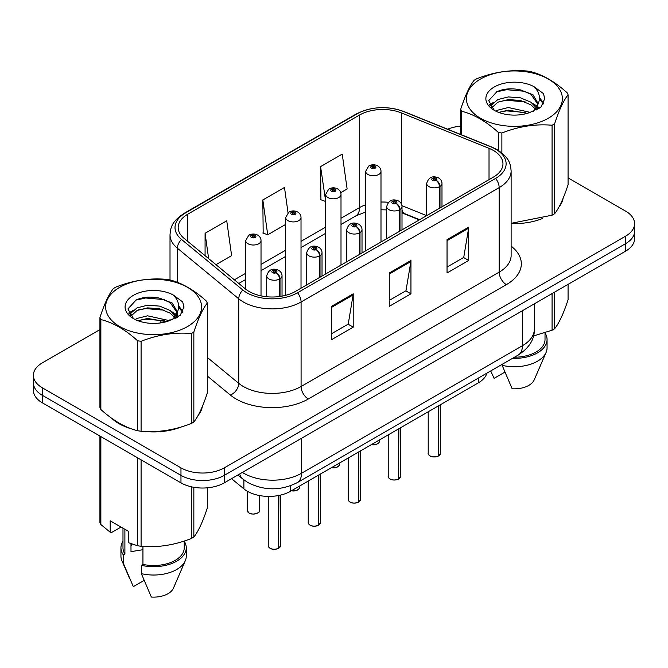 <?xml version="1.0" encoding="UTF-8"?>
<svg xmlns="http://www.w3.org/2000/svg" width="668" height="668" viewBox="0 0 668 668"><rect width="100%" height="100%" fill="white"/><g stroke="black" fill="none" stroke-linecap="round" stroke-linejoin="round"><path stroke-width="1" d="M419.295 219.897L402.704 213.184A40.831 23.572 0 0 0 402.002 212.908M486.88 373.161A30.628 17.685 180 0 1 478.288 382.881L290.63 491.23A30.628 17.685 180 0 1 243.887 488.867L231.52 478.672M111.681 418.277A48.998 28.29 0 0 0 118.962 423.637A48.998 28.29 0 0 0 132.03 429.031A48.998 28.29 0 0 1 118.962 423.637A48.998 28.29 0 0 1 111.681 418.277M493.385 150.45A32.665 18.863 180 0 1 502.954 163.785A32.665 18.863 180 0 1 493.385 177.12L295.306 291.482A32.665 18.863 180 0 1 245.448 288.96L184.092 238.367A32.665 18.863 180 0 1 178.181 227.546A32.665 18.863 180 0 1 187.75 214.211L359.559 115.021A32.665 18.863 180 0 1 401.393 112.909L489.026 148.338A32.665 18.863 180 0 1 493.385 150.45M495.623 149.156A35.838 20.691 0 0 0 490.838 146.835L403.213 111.414A35.838 20.691 0 0 0 357.313 113.727L185.512 212.917A35.838 20.691 0 0 0 181.496 239.42L242.851 290.012A35.838 20.691 0 0 0 297.552 292.776L495.623 178.414A35.838 20.691 0 0 0 495.623 149.156M99.924 329.6L42.368 362.833A30.628 17.685 0 0 0 33.4 375.332L33.4 390.337A30.628 17.685 0 0 0 42.368 402.837L180.97 482.855L180.97 475.357A30.628 17.685 0 0 0 224.281 475.357L625.632 243.636A30.628 17.685 0 0 0 634.6 231.136A30.628 17.685 0 0 1 625.632 243.636L224.281 475.357A30.628 17.685 0 0 1 180.97 475.357L42.368 395.339L180.97 475.357L180.97 467.85A30.628 17.685 0 0 0 224.281 467.85L625.632 236.138A30.628 17.685 0 0 0 634.6 223.63A30.628 17.685 0 0 0 625.632 211.13L568.076 177.905M33.4 382.831A30.628 17.685 0 0 0 42.368 395.339A30.628 17.685 0 0 1 33.4 382.831M331.545 306.32L331.545 339.661L353.205 327.153L353.205 293.811L331.545 306.32M331.545 333.741L348.228 324.114L353.113 294.922A8.166 4.718 -120 0 0 353.205 293.811M348.078 324.197L353.205 327.153M447.042 239.637L447.042 272.978L468.702 260.47L468.702 227.137L447.042 239.637M447.042 267.058L463.726 257.43L468.61 228.239A8.166 4.718 -120 0 0 468.702 227.137M463.575 257.514L468.702 260.47M389.294 272.978L389.294 306.32L410.954 293.811L410.954 260.47L389.294 272.978M389.294 300.4L405.977 290.772L410.862 261.58A8.166 4.718 -120 0 0 410.954 260.47M405.827 290.856L410.954 293.811M511.12 223.563A48.998 28.29 0 0 0 542.316 218.578A48.998 28.29 0 0 1 511.12 223.563M558.865 207.214A48.998 28.29 0 0 0 563.132 198.229A48.998 28.29 0 0 1 558.865 207.214M145.232 431.503A48.998 28.29 0 0 0 181.537 426.877A48.998 28.29 0 0 1 145.232 431.503M198.079 415.513A48.998 28.29 0 0 0 202.354 406.52A48.998 28.29 0 0 1 198.079 415.513M460.703 126.143A30.628 17.685 0 0 0 447.635 129.2M155.644 297.427L154.809 297.911M33.4 375.332A30.628 17.685 0 0 0 42.368 387.832L180.97 467.85M340.738 192.634L347.118 188.952L342.233 154.116L320.573 166.616L320.924 199.757M215.981 264.662L231.621 255.635L226.736 220.799L205.076 233.299L205.076 255.669M288.025 212.716L284.484 187.457L262.825 199.957L263.175 233.099M262.825 199.957L267.718 234.794L285.704 224.406M267.718 234.794L262.825 232.973M320.573 166.616L325.692 201.319M325.458 201.452L320.573 199.632M205.076 233.299L208.625 258.599M180.97 482.855A30.628 17.685 0 0 0 224.281 482.855L625.632 251.135A30.628 17.685 0 0 0 634.6 238.635L634.6 223.63M438.433 456.052C434.793 457.221 432.004 457.188 430.05 455.943C428.447 454.557 427.829 453.689 428.213 453.355A6.129 3.54 0 0 0 430.008 455.852A6.129 3.54 0 0 0 438.475 455.96L438.342 456.044A5.92 3.415 180 0 1 430.15 455.935M438.475 455.71L438.851 405.651M439.987 207.948L439.987 186.439A5.102 3.073 -122.2 0 0 436.221 180.285A2.555 1.47 0 0 0 436.146 178.247A2.555 1.47 0 0 0 432.53 178.247A2.555 1.47 0 0 0 432.53 180.327A2.555 1.47 0 0 0 436.062 180.377L435.027 179.725A1.019 0.593 180 0 1 433.615 179.7A1.019 0.593 180 0 1 433.315 179.291A1.019 0.593 180 0 1 433.95 178.74A1.019 0.593 180 0 1 435.06 178.874A1.019 0.593 180 0 1 435.361 179.291A1.019 0.593 180 0 1 435.093 179.684L436.221 180.285M436.062 180.377A5.102 2.814 62.1 0 1 439.511 186.714A7.657 4.417 180 0 1 428.923 186.581A7.657 4.417 180 0 1 426.685 183.458C428.639 177.17 432.647 175.35 438.692 177.997C440.855 179.358 441.957 181.178 441.991 183.458A7.657 4.417 180 0 1 439.987 186.439M439.511 208.224L439.511 186.714M438.475 455.96L438.475 405.868M380.994 242.008L380.994 171.325A7.657 4.417 180 0 1 376.268 175.408A7.657 4.417 180 0 1 367.926 174.457A7.657 4.417 180 0 1 365.688 171.325L368.736 166.015A5.102 3.073 57.8 0 1 371.458 166.165A2.555 1.47 0 0 0 371.533 168.202A2.555 1.47 0 0 0 375.149 168.202A2.555 1.47 0 0 0 375.149 166.115A2.555 1.47 0 0 0 371.617 166.073L372.652 166.724A1.019 0.593 180 0 1 374.063 166.741A1.019 0.593 180 0 1 374.364 167.159A1.019 0.593 180 0 1 373.729 167.701A1.019 0.593 180 0 1 372.619 167.576A1.019 0.593 180 0 1 372.318 167.159A1.019 0.593 180 0 1 372.585 166.758L371.458 166.165M372.652 167.593L372.652 166.724M371.617 166.073A5.102 2.814 -117.9 0 0 369.229 165.731A5.102 2.814 -117.9 0 0 369.003 165.873M372.585 167.559L372.585 166.758M398.445 479.14C394.805 480.317 392.007 480.275 390.062 479.04C388.45 477.645 387.841 476.777 388.225 476.443A6.129 3.54 0 0 0 390.02 478.939A6.129 3.54 0 0 0 398.487 479.048L398.345 479.131A5.92 3.415 180 0 1 390.162 479.023M398.487 478.797L398.863 428.739M399.99 231.044L399.99 209.527A5.102 3.073 -122.2 0 0 396.233 203.373A2.555 1.47 0 0 0 396.149 201.335A2.555 1.47 0 0 0 392.542 201.335A2.555 1.47 0 0 0 392.542 203.414A2.555 1.47 0 0 0 396.074 203.464L395.038 202.813A1.019 0.593 180 0 1 393.627 202.796A1.019 0.593 180 0 1 393.327 202.379A1.019 0.593 180 0 1 393.953 201.828A1.019 0.593 180 0 1 395.072 201.961A1.019 0.593 180 0 1 395.364 202.379A1.019 0.593 180 0 1 395.097 202.771L396.233 203.373M396.074 203.464A5.102 2.814 62.1 0 1 399.522 209.802A7.657 4.417 180 0 1 388.935 209.668A7.657 4.417 180 0 1 386.688 206.546C388.651 200.258 392.65 198.438 398.704 201.085C400.867 202.454 401.969 204.274 402.002 206.546A7.657 4.417 180 0 1 399.99 209.527M399.522 231.312L399.522 209.802M398.487 479.048L398.487 428.956M358.449 502.227C354.817 503.405 352.019 503.363 350.065 502.127C348.462 500.733 347.853 499.864 348.228 499.53A6.129 3.54 0 0 0 350.024 502.027A6.129 3.54 0 0 0 358.491 502.136L358.357 502.219A5.92 3.415 180 0 1 350.166 502.111M358.491 501.885L358.875 451.827M360.002 254.132L360.002 232.623A5.102 3.073 -122.2 0 0 356.236 226.46A2.555 1.47 0 0 0 356.161 224.423A2.555 1.47 0 0 0 352.554 224.423A2.555 1.47 0 0 0 352.554 226.51A2.555 1.47 0 0 0 356.077 226.552L355.042 225.901A1.019 0.593 180 0 1 353.631 225.884A1.019 0.593 180 0 1 353.339 225.467A1.019 0.593 180 0 1 353.965 224.924A1.019 0.593 180 0 1 355.075 225.049A1.019 0.593 180 0 1 355.376 225.467A1.019 0.593 180 0 1 355.109 225.859L356.236 226.46M356.077 226.552A5.102 2.814 62.1 0 1 359.526 232.89A7.657 4.417 180 0 1 348.946 232.756A7.657 4.417 180 0 1 346.7 229.633C348.654 223.354 352.662 221.534 358.716 224.172C360.879 225.542 361.972 227.362 362.014 229.633A7.657 4.417 180 0 1 360.002 232.623M359.526 254.399L359.526 232.89M358.491 502.136L358.491 452.044M318.461 525.315C314.82 526.493 312.031 526.451 310.077 525.215C308.474 523.821 307.856 522.952 308.24 522.618A6.129 3.54 0 0 0 310.036 525.115A6.129 3.54 0 0 0 318.502 525.223L318.369 525.307A5.92 3.415 180 0 1 310.177 525.198M318.502 524.973L318.878 474.915M320.014 277.22L320.014 255.71A5.102 3.073 -122.2 0 0 316.248 249.548A2.555 1.47 0 0 0 316.173 247.511A2.555 1.47 0 0 0 312.557 247.511A2.555 1.47 0 0 0 312.557 249.598A2.555 1.47 0 0 0 316.089 249.64L315.054 248.989A1.019 0.593 180 0 1 313.643 248.972A1.019 0.593 180 0 1 313.342 248.554A1.019 0.593 180 0 1 313.977 248.012A1.019 0.593 180 0 1 315.087 248.137A1.019 0.593 180 0 1 315.388 248.554A1.019 0.593 180 0 1 315.121 248.955L316.248 249.548M316.089 249.64A5.102 2.814 62.1 0 1 319.538 255.978A7.657 4.417 180 0 1 308.95 255.844A7.657 4.417 180 0 1 306.712 252.721C308.666 246.442 312.674 244.622 318.719 247.26C320.882 248.63 321.984 250.45 322.026 252.721A7.657 4.417 180 0 1 320.014 255.71M319.538 277.487L319.538 255.978M318.502 525.223L318.502 475.132M278.472 548.411C274.832 549.58 272.035 549.547 270.089 548.303C268.478 546.908 267.868 546.04 268.252 545.706A6.129 3.54 0 0 0 270.047 548.211A6.129 3.54 0 0 0 278.514 548.311L278.372 548.395A5.92 3.415 180 0 1 270.189 548.294M278.514 548.061L278.89 495.456M280.017 296.458L280.017 278.798A5.102 3.073 -122.2 0 0 276.26 272.636A2.555 1.47 0 0 0 276.176 270.598A2.555 1.47 0 0 0 272.569 270.598A2.555 1.47 0 0 0 272.569 272.686A2.555 1.47 0 0 0 276.101 272.728L275.066 272.076A1.019 0.593 180 0 1 273.655 272.06A1.019 0.593 180 0 1 273.354 271.642A1.019 0.593 180 0 1 273.98 271.099A1.019 0.593 180 0 1 275.099 271.225A1.019 0.593 180 0 1 275.4 271.642A1.019 0.593 180 0 1 275.124 272.043L276.26 272.636M276.101 272.728A5.102 2.814 62.1 0 1 279.55 279.065A7.657 4.417 180 0 1 268.962 278.932A7.657 4.417 180 0 1 266.716 275.809C268.678 269.53 272.678 267.709 278.731 270.348C280.894 271.717 281.996 273.538 282.03 275.809A7.657 4.417 180 0 1 280.017 278.798M279.55 296.525L279.55 279.065M278.514 548.311L278.514 495.531M341.006 265.096L341.006 194.413A7.657 4.417 180 0 1 336.28 198.496A7.657 4.417 180 0 1 327.938 197.544A7.657 4.417 180 0 1 325.692 194.413L328.748 189.102A5.102 3.073 57.8 0 1 331.47 189.253A2.555 1.47 0 0 0 331.545 191.29A2.555 1.47 0 0 0 335.152 191.29A2.555 1.47 0 0 0 335.152 189.203A2.555 1.47 0 0 0 331.629 189.161L332.664 189.812A1.019 0.593 180 0 1 334.075 189.829A1.019 0.593 180 0 1 334.367 190.246A1.019 0.593 180 0 1 333.741 190.789A1.019 0.593 180 0 1 332.631 190.664A1.019 0.593 180 0 1 332.33 190.246A1.019 0.593 180 0 1 332.597 189.854L331.47 189.253M332.664 190.681L332.664 189.812M331.629 189.161A5.102 2.814 -117.9 0 0 329.24 188.819A5.102 2.814 -117.9 0 0 329.015 188.96M332.597 190.647L332.597 189.854M301.017 288.184L301.017 217.501A7.657 4.417 180 0 1 296.291 221.592A7.657 4.417 180 0 1 287.941 220.632A7.657 4.417 180 0 1 285.704 217.501L288.76 212.19A5.102 3.073 57.8 0 1 291.482 212.34A2.555 1.47 0 0 0 291.557 214.378A2.555 1.47 0 0 0 295.164 214.378A2.555 1.47 0 0 0 295.164 212.299A2.555 1.47 0 0 0 291.632 212.249L292.667 212.9A1.019 0.593 180 0 1 294.079 212.917A1.019 0.593 180 0 1 294.379 213.334A1.019 0.593 180 0 1 293.753 213.885A1.019 0.593 180 0 1 292.634 213.752A1.019 0.593 180 0 1 292.342 213.334A1.019 0.593 180 0 1 292.609 212.942L291.482 212.34M292.667 213.768L292.667 212.9M291.632 212.249A5.102 2.814 -117.9 0 0 289.252 211.906A5.102 2.814 -117.9 0 0 289.027 212.048M292.609 213.735L292.609 212.942M261.021 295.866L261.021 240.597A7.657 4.417 180 0 1 256.295 244.68A7.657 4.417 180 0 1 247.953 243.72A7.657 4.417 180 0 1 245.715 240.597L248.763 235.278A5.102 3.073 57.8 0 1 251.485 235.428A2.555 1.47 0 0 0 251.56 237.466A2.555 1.47 0 0 0 255.176 237.466A2.555 1.47 0 0 0 255.176 235.386A2.555 1.47 0 0 0 251.644 235.336L252.679 235.988A1.019 0.593 180 0 1 254.09 236.013A1.019 0.593 180 0 1 254.391 236.422A1.019 0.593 180 0 1 253.756 236.973A1.019 0.593 180 0 1 252.646 236.839A1.019 0.593 180 0 1 252.345 236.422A1.019 0.593 180 0 1 252.613 236.029L251.485 235.428M252.679 236.856L252.679 235.988M251.644 235.336A5.102 2.814 -117.9 0 0 249.256 234.994A5.102 2.814 -117.9 0 0 249.03 235.136M252.613 236.823L252.613 236.029M480.467 79.058A47.979 27.705 -0 0 0 480.467 118.236A47.979 27.705 -0 0 0 548.319 118.236A47.979 27.705 -0 0 0 548.319 79.058A47.979 27.705 -0 0 0 480.467 79.058M511.12 223.321L552.077 215.196A55.127 31.83 -0 0 0 553.371 214.47A55.127 31.83 -0 0 0 554.632 213.718C559.091 208.132 563.575 198.479 568.076 184.744L568.076 94.789A55.127 31.83 -0 0 0 567.14 92.777C554.866 81.646 542.616 74.574 530.4 71.559A55.127 31.83 -0 0 0 526.91 71.017C510.101 69.581 493.376 72.169 476.71 78.782A55.127 31.83 -0 0 0 475.416 79.509A55.127 31.83 -0 0 0 474.155 80.26C469.654 85.921 465.17 95.582 460.703 109.235A55.127 31.83 -0 0 0 461.638 111.255L461.638 134.861M498.386 150.417L498.386 132.473C486.104 121.342 473.854 114.27 461.638 111.255M498.386 132.473A55.127 31.83 -0 0 0 501.877 133.007L501.877 152.939M552.077 215.196L552.077 125.242C535.41 123.789 518.677 126.377 501.877 133.007M552.077 125.242A55.127 31.83 -0 0 0 553.371 124.515A55.127 31.83 -0 0 0 554.632 123.772L554.632 213.718M530.267 112.366L508.348 107.515L497.894 110.12L495.915 111.189M527.211 113.351L508.348 110.162L498.712 112.399M537.13 109.619L536.913 109.059M536.262 107.732L530.893 102.179L520.43 97.812L508.348 96.927L497.894 99.532L491.848 104.692L491.063 107.498M535.41 109.051L530.893 104.826L520.43 100.459L508.348 99.574L497.894 102.179L491.539 108.016M533.356 111.339L536.938 106.362L537.732 102.88L533.031 94.772L520.23 89.829C511.496 88.051 503.73 88.669 496.925 91.683L488.709 100.643L494.228 110.237M536.496 109.953L537.732 104.976M537.656 103.924L530.893 94.238L520.84 89.946M494.22 86.999A28.524 16.466 -0 0 0 494.22 110.287A28.524 16.466 -0 0 0 529.883 112.474L540.996 107.08L544.746 98.647L543.468 93.612L534.116 86.748A28.524 16.466 -0 0 0 494.22 86.999M534.116 86.748C540.061 92.794 540.996 99.332 536.938 106.362M460.703 134.485L460.703 109.235M568.076 94.789C563.617 100.375 559.133 110.036 554.632 123.772M525.123 112.474L506.536 110.88L499.138 112.224M538.7 108.717L537.389 107.665M536.604 107.097L535.277 106.229M525.123 101.887L506.536 100.292L499.138 101.636M491.99 104.433L489.811 105.778M543.335 103.924L539.427 98.78M525.198 91.324L506.536 89.704L496.591 91.842M544.746 98.906L543.468 93.612M539.544 108.158L537.623 106.521M537.055 106.095L532.488 103.356M493.794 102.212L489.318 104.809M543.66 103.298L539.418 97.453M119.681 287.357A47.979 27.705 -0 0 0 119.681 326.527A47.979 27.705 -0 0 0 187.533 326.527A47.979 27.705 -0 0 0 187.533 287.357A47.979 27.705 -0 0 0 119.681 287.357M114.629 287.808A55.127 31.83 -0 0 0 113.368 288.551C108.867 294.221 104.383 303.882 99.924 317.534A55.127 31.83 -0 0 0 100.86 319.546L100.86 409.501C113.076 420.589 125.325 427.662 137.6 430.718A55.127 31.83 -0 0 0 141.09 431.261C157.757 432.714 174.49 430.125 191.29 423.495A55.127 31.83 -0 0 0 192.584 422.769A55.127 31.83 -0 0 0 193.845 422.017C198.312 416.431 202.796 406.77 207.297 393.034L207.297 303.08A55.127 31.83 -0 0 0 206.362 301.068C194.079 289.945 181.83 282.873 169.614 279.85A55.127 31.83 -0 0 0 166.123 279.316C149.323 277.88 132.59 280.468 115.923 287.081A55.127 31.83 -0 0 0 114.629 287.808M137.6 430.718L137.6 340.764C125.325 329.641 113.076 322.569 100.86 319.546M137.6 340.764A55.127 31.83 -0 0 0 141.09 341.306L141.09 431.261M191.29 423.495L191.29 333.541C174.624 332.079 157.898 334.668 141.09 341.306M191.29 333.541A55.127 31.83 -0 0 0 192.584 332.814A55.127 31.83 -0 0 0 193.845 332.063L193.845 422.017M99.924 317.534L99.924 407.488A55.127 31.83 -0 0 0 100.86 409.501M169.488 320.657L147.57 315.814L137.107 318.419L135.136 319.488M166.432 321.65L147.57 318.461L137.925 320.698M176.344 317.918L176.135 317.358M175.484 316.022L170.106 310.478L159.652 306.111L147.57 305.226L137.107 307.831L131.07 312.991L130.277 315.797M174.624 317.342L170.106 313.125L159.652 308.758L147.57 307.873L137.107 310.478L130.753 316.306M172.569 319.63L176.152 314.67L176.945 311.179L172.252 303.072L159.443 298.128C150.718 296.35 142.944 296.968 136.138 299.982L127.93 308.933L133.441 318.527M175.717 318.252L176.945 313.275M176.87 312.215L170.106 302.537L160.053 298.245M133.441 295.298A28.524 16.466 -0 0 0 133.441 318.586A28.524 16.466 -0 0 0 169.096 320.774L180.218 315.379L183.967 306.938L182.681 301.911L173.338 295.047A28.524 16.466 -0 0 0 133.441 295.298M173.338 295.047C179.274 301.084 180.218 307.622 176.152 314.653M207.297 303.08C202.83 308.666 198.346 318.327 193.845 332.063M164.336 320.765L145.749 319.179L138.359 320.523M177.913 317.008L176.611 315.964M175.818 315.396L174.498 314.528M164.336 310.186L145.749 308.591L138.359 309.935M131.212 312.733L129.033 314.077M182.556 312.223L178.64 307.08M164.411 299.615L145.749 298.003L135.804 300.132M183.959 307.205L182.681 301.911M178.765 316.457L176.845 314.82M176.268 314.394L171.701 311.655M133.007 310.511L128.54 313.108M182.873 311.597L178.632 305.752M533.481 335.946L552.077 330.226A55.127 31.83 0 0 0 554.632 328.748C559.091 323.162 563.575 313.501 568.076 299.765L568.076 284.368M514.494 357.213A30.628 17.685 0 0 0 545.021 339.536L545.021 332.748M512.506 358.365A32.665 18.863 0 0 0 547.059 339.536A32.665 18.863 0 0 0 545.021 332.973M502.152 364.344L502.152 365.354A32.665 18.863 0 0 0 546.082 352.445A32.665 18.863 0 0 0 547.059 347.869L547.059 339.536M502.152 365.354L512.147 388.759A20.416 11.79 0 0 0 534.2 379.9L546.082 352.445M552.077 330.226L552.077 293.603M554.632 292.133L554.632 328.748M504.866 372.126L494.095 378.339L490.888 371.35M132.155 544.103A23.079 13.327 0 0 0 130.986 546.374M130.986 543.694L130.986 551.651L142.944 549.706M121.033 527.044L111.882 532.329L110.203 532.221L110.203 520.798L128.256 531.21L128.256 542.641L137.6 545.748A55.127 31.83 0 0 0 141.09 546.282C157.757 547.743 174.49 545.155 191.29 538.517A55.127 31.83 0 0 0 193.845 537.047C198.312 531.461 202.796 521.8 207.297 508.064L207.297 487.832M142.944 546.416L142.944 564.41A30.628 17.685 0 0 0 184.234 547.835L184.234 541.047M142.944 564.41L141.365 565.32A32.665 18.863 0 0 0 186.272 547.835A32.665 18.863 0 0 0 184.234 541.272M141.365 565.32L141.365 573.653A32.665 18.863 0 0 0 185.303 560.736A32.665 18.863 0 0 0 186.272 556.168L186.272 547.835M141.365 573.653L151.36 597.058A20.416 11.79 0 0 0 173.413 588.199L185.303 560.736M191.29 538.517L191.29 486.78M193.845 487.298L193.845 537.047M141.09 459.834L141.09 546.282M137.6 545.748L137.6 457.822M100.86 436.605L100.86 524.53L110.203 532.221M100.86 524.53A55.127 31.83 0 0 1 99.924 522.518L99.924 436.062M122.979 528.171L122.979 547.835A30.628 17.685 0 0 0 124.899 553.989L124.899 529.273M122.979 541.272A32.665 18.863 0 0 0 120.941 547.835A32.665 18.863 0 0 0 123.321 554.899L124.899 553.989M120.941 547.835L120.941 556.168A32.665 18.863 0 0 0 121.918 560.736A32.665 18.863 0 0 0 123.321 563.233L123.321 554.899M144.088 580.417L133.316 586.638L123.321 563.233M478.288 378.121L478.288 382.881M243.887 479.875L243.887 488.867M290.63 485.72L290.63 491.23M511.12 246.125A51.044 29.467 180 0 1 506.377 284.643L308.299 399.005A10.212 5.895 60 0 1 301.084 386.505L499.163 272.143A40.831 23.572 0 0 0 511.12 255.477L511.12 170.95A40.831 23.572 180 0 1 499.163 187.624A10.212 5.895 -120 0 0 495.623 178.414M308.299 399.005A51.044 29.467 180 0 1 236.113 399.005A51.044 29.467 180 0 1 230.393 395.072L207.297 376.017M242.851 290.012A10.212 6.83 129.5 0 0 238.76 298.83L238.76 383.357A40.831 23.572 0 0 0 243.336 386.505A40.831 23.572 0 0 0 301.084 386.505L301.084 301.978A40.831 23.572 180 0 1 238.76 298.83L177.396 248.237A40.831 23.572 180 0 1 170.014 234.719L170.014 279.959M511.12 170.95C510.469 163.902 509.742 158.032 497.05 149.607L491.681 147.002A10.212 4.785 112 0 0 490.838 146.835M491.681 147.002L404.048 111.581C387.139 105.594 371.082 106.462 355.894 114.186A10.212 5.895 60 0 1 357.313 113.727M185.512 212.917A10.212 5.895 -120 0 0 184.092 213.376C171.367 221.818 170.666 227.679 170.014 234.719M181.496 239.42A10.212 6.83 129.5 0 0 177.396 248.237L177.396 282.347M404.048 111.581A10.212 4.785 112 0 0 403.213 111.414M297.552 292.776A10.212 5.895 60 0 1 301.084 301.978L499.163 187.624L499.163 272.143A10.212 5.895 60 0 0 506.377 284.643M160.445 322.928A51.044 29.467 180 0 1 161.489 320.064M224.281 467.85L224.281 482.855M625.632 236.138L625.632 251.135M42.368 387.832L42.368 402.837M177.396 312.323L177.396 317.325M170.014 319.237A40.831 23.572 0 0 0 170.073 320.49M207.297 357.413L238.76 383.357A10.212 6.83 -50.5 0 1 230.393 395.072M187.75 214.211L187.75 241.382M489.026 148.338L489.026 179.642M401.393 112.909L401.393 203.907M426.66 215.647L401.936 205.652M388.417 202.312A32.665 18.863 0 0 0 380.994 202.045M365.688 204.767A32.665 18.863 0 0 0 359.559 207.548L341.006 218.252M359.559 115.021L359.559 207.548A18.378 10.613 60 0 1 355.752 215.956L341.006 224.465M325.692 227.095L301.017 241.34M285.704 250.183L261.021 264.428M245.715 273.27L234.368 279.825M419.663 219.689L405.042 213.777A18.378 8.609 -68 0 1 402.002 209.961M389.294 274.03L410.862 261.58M447.042 240.689L468.61 228.239M331.545 307.372L353.113 294.922M242.359 472.418A40.831 23.572 0 0 0 243.77 473.27A40.831 23.572 0 0 0 301.519 473.27L522.401 345.74A40.831 23.572 0 0 0 534.367 329.074C534.667 339.202 529.265 347.878 518.176 355.092L297.285 482.622A20.416 11.79 60 0 0 301.519 473.27L301.519 438.266M522.401 310.737L522.401 345.74A20.416 11.79 60 0 1 518.176 355.092M239.687 473.963A20.416 13.652 129.5 0 0 242.927 479.115L237.917 474.981M438.851 455.743A6.129 3.54 0 0 0 440.462 453.355L440.462 404.724M371.425 444.579A6.129 3.54 0 0 0 379.466 441.222L379.015 442.592L376.276 444.412L371.316 444.646M377.595 443.769A5.92 3.415 180 0 1 371.366 444.612M398.863 478.831A6.129 3.54 0 0 0 400.474 476.443L400.474 427.812M358.875 501.918A6.129 3.54 0 0 0 360.478 499.53L360.478 450.9M318.878 525.006A6.129 3.54 0 0 0 320.49 522.618L320.49 473.988M278.89 548.094A6.129 3.54 0 0 0 280.502 545.706L280.502 495.105M331.428 467.675A6.129 3.54 0 0 0 339.478 464.31L339.027 465.68L336.288 467.5L331.32 467.734M337.607 466.857A5.92 3.415 180 0 1 331.378 467.7M291.44 490.763A6.129 3.54 0 0 0 299.481 487.406L299.039 488.767L296.3 490.588L291.331 490.821M297.619 489.945A5.92 3.415 180 0 1 291.382 490.788M249.039 512.991A6.129 3.54 0 0 0 255.71 513.759A6.129 3.54 0 0 0 259.493 510.494C261.539 512.039 253.055 515.813 249.081 513.082L247.244 510.494A6.129 3.54 0 0 0 249.039 512.991M257.623 513.032A5.92 3.415 180 0 1 249.181 513.074M355.894 114.186L184.092 213.376M405.042 213.777L402.002 212.674M386.688 209.902L380.994 209.802M365.688 211.965L355.752 215.956M325.692 233.307L301.017 247.552M285.704 256.395L261.021 270.649M245.715 279.483L238.802 283.474M297.285 482.622C280.861 490.871 264.428 490.871 247.995 482.622L242.927 479.115M534.367 329.074L534.367 303.831M428.213 453.355L428.213 411.797M426.685 215.63L426.685 183.458M441.991 206.788L441.991 183.458M440.462 453.355L438.809 455.835M379.466 441.222L379.466 439.936M380.994 171.325C380.96 169.054 379.858 167.234 377.696 165.864C374.89 164.411 372.068 164.37 369.229 165.731M365.688 250.851L365.688 171.325M388.225 476.443L388.225 434.885M386.688 238.718L386.688 206.546M402.002 229.875L402.002 206.546M400.474 476.443L398.821 478.923M348.228 499.53L348.228 457.972M346.7 261.806L346.7 229.633M362.014 252.972L362.014 229.633M360.478 499.53L358.833 502.01M308.24 522.618L308.24 481.06M306.712 284.894L306.712 252.721M322.026 276.059L322.026 252.721M320.49 522.618L318.836 525.098M268.252 545.706L268.252 496.399M266.716 296.734L266.716 275.809M282.03 296.133L282.03 275.809M280.502 545.706L278.848 548.186M339.478 464.31L339.478 463.024M341.006 194.413C340.972 192.142 339.87 190.322 337.707 188.952C334.902 187.499 332.079 187.457 329.24 188.819M325.692 273.938L325.692 194.413M299.481 487.406L299.481 486.112M301.017 217.501C300.976 215.23 299.882 213.409 297.719 212.04C294.905 210.587 292.083 210.545 289.252 211.906M285.704 295.323L285.704 217.501M259.493 510.494L259.493 495.539M247.244 510.494L247.244 491.189M261.021 240.597C260.988 238.317 259.885 236.497 257.723 235.128C254.917 233.675 252.095 233.633 249.256 234.994M245.715 289.177L245.715 240.597M129.55 578.379L121.918 560.736"/></g></svg>
